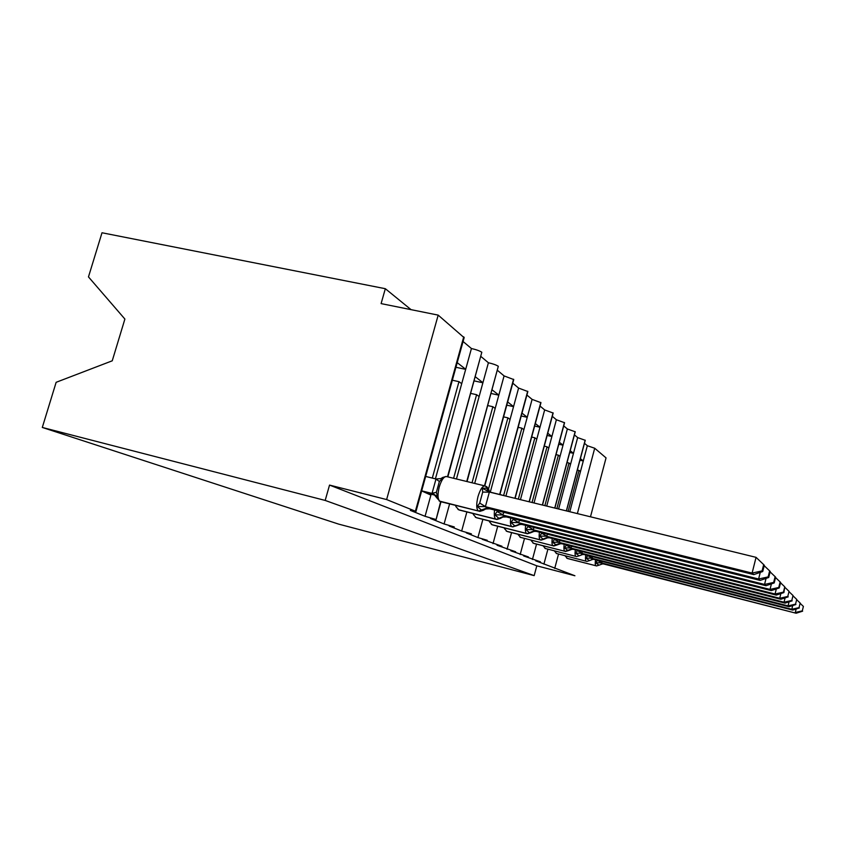 <?xml version="1.0" encoding="UTF-8"?>
<svg xmlns="http://www.w3.org/2000/svg" width="846" height="846" viewBox="0 0 846 846"><rect width="100%" height="100%" fill="white"/><g stroke="black" fill="none" stroke-linecap="round" stroke-linejoin="round"><path stroke-width="1.27" d="M440.639 501.667L436.071 519.624L430.54 518.513L444.087 523.96L454.281 526.942L449.152 526L461.662 531.024L471.402 533.868L466.336 532.906L477.916 537.57L487.243 540.287L482.262 539.314L501.953 546.241L497.046 545.258L515.648 551.782L510.825 550.799L528.433 556.954L523.685 555.97L540.393 561.786L535.719 560.813L574.91 575.756L536.798 565.815L534.175 575.629L338.738 524.139L42.3 427.452L56.143 382.307L112.243 360.808L124.891 319.058L88.47 276.906L102.006 232.766L385.332 288.708L381.102 303.608L438.186 315.124L464.137 337.702M411.05 309.647L385.332 288.708M554.712 568.449L558.497 554.193M580.388 458.659L583.296 460.933L587.336 445.715L584.47 443.304M543.915 564.113L547.87 549.318M570.193 450.728L573.482 453.287L577.659 437.594L574.423 434.886M532.43 559.492L536.544 544.115M559.343 442.257L563.034 445.144L567.37 428.964L563.722 425.908M520.174 554.564L524.467 538.564M547.743 433.215L551.899 436.462L556.382 419.753L552.29 416.317M507.061 549.287L511.555 532.62M535.317 423.539L540.002 427.188L544.655 409.919L540.044 406.048M493.017 543.64L497.723 526.233M521.993 413.144L527.248 417.247L532.092 399.386L526.899 395.029M477.916 537.57L482.876 519.359M507.642 401.966L513.564 406.577L518.598 388.071L512.771 383.175M461.662 531.024L466.876 511.946M492.161 389.9L498.833 395.093L504.079 375.899L497.511 370.389M444.087 523.96L449.607 503.92M475.41 376.84L482.918 382.688L488.406 362.754L481.004 356.547M569.792 511.735L580.483 471.508L579.034 470.439L568.152 511.333M558.614 508.996L570.574 464.179L569.03 463.037L556.88 508.573M546.728 506.088L560.031 456.385L558.392 455.169L544.877 505.633M534.027 502.979L548.779 448.063L547.034 446.773L532.049 502.492M520.449 499.658L536.766 439.18L534.884 437.794L518.334 499.14M505.897 496.094L523.885 429.662L521.876 428.171L503.624 495.534M490.278 492.161L510.064 419.436L507.907 417.839L488.554 488.882M474.68 483.426L495.185 408.438L492.848 406.715L472.036 482.78M456.459 478.984L479.111 396.552L476.594 394.691L453.593 478.286M421.668 490.923L430.91 495.1L431.153 494.223M536.798 565.815L329.538 485.086L386.622 499.563L415.397 511.206L410.331 510.381L425.052 516.303L430.91 495.1M457.221 362.659L465.702 369.268L471.434 348.52L463.079 341.509M435.415 478.836L461.715 383.693L458.976 381.662L432.306 478.075M435.743 519.444L425.052 516.303M590.487 516.8L606.053 457.887L594.706 448.243L587.336 445.715M447.841 476.89L481.818 352.243C479.629 350.836 476.161 349.599 471.434 348.52M467.045 481.564L498.315 366.276C496.264 364.964 492.964 363.791 488.406 362.754M484.769 485.858L513.755 379.568L504.079 375.899M499.912 494.519L527.851 391.539L518.598 388.071M515.108 498.347L540.954 402.675L532.092 399.386M529.289 501.815L553.168 413.049L544.655 409.919M542.508 505.051L564.568 422.736L556.382 419.753M554.881 508.086L575.248 431.809L567.37 428.964M566.471 510.921L585.263 440.311L577.659 437.594M577.353 470.038L579.034 470.439M567.032 462.572L569.03 463.037M556.023 454.619L558.392 455.169M544.264 446.138L547.034 446.773M531.669 437.054L534.884 437.794M518.143 427.325L521.876 428.171M503.582 416.867L507.907 417.839M487.856 405.604L492.848 406.715M470.841 393.422L476.594 394.691M481.818 352.243L447.492 476.806M461.715 383.693L465.702 369.268M452.346 380.224L458.976 381.662M386.622 499.563L438.186 315.124M42.3 427.452L325.181 500.43L329.538 485.086M534.175 575.629L325.181 500.43M465.67 369.364L455.941 367.28M482.897 382.783L474.289 380.912M498.812 395.177L491.177 393.496M513.543 406.651L506.775 405.149M527.227 417.311L521.221 415.978M539.981 427.251L534.64 426.046M551.888 436.515L547.14 435.447M563.024 445.197L558.815 444.235M573.461 453.34L569.728 452.473M583.285 460.985L579.965 460.213M498.315 366.276L466.738 481.49M479.111 396.552L482.918 382.688M513.564 379.241L484.504 485.816M495.185 408.438L498.833 395.093M527.682 391.254L499.679 494.466M510.064 419.436L513.564 406.577M540.816 402.41L514.907 498.294M523.885 429.662L527.248 417.247M553.041 412.816L529.11 501.773M536.766 439.18L540.002 427.188M564.462 422.524L542.349 505.02M548.779 448.063L551.899 436.462M575.153 431.619L554.743 508.055M560.031 456.385L563.034 445.144M585.178 440.142L566.355 510.889M570.574 464.179L573.482 453.287M580.483 471.508L583.296 460.933M479.661 511.418L483.256 510.339L481.427 510.022L477.303 506.479L479.714 503.074L482.706 492.076L482.294 488.184L487.359 488.258L485.308 486.016C482.77 485.519 480.338 489.03 478.001 496.57C476.171 504.248 476.319 509.059 478.424 511.005L441.168 501.805M762.098 570.891L762.732 571.515L764.298 565.265L763.674 564.61L762.098 570.891L752.105 573.08L753.786 574.614L489.57 508.774L485.128 506.627L752.105 573.08L756.06 557.345L489.369 492.044L485.382 506.691M482.294 488.184L489.369 492.044M421.689 490.839L432.02 493.408L436.007 478.984L442.543 478.476L439.37 481.448L436.367 492.319L437.551 496.57L436.822 497.85L439.962 501.371C437.668 499.394 437.424 494.603 439.233 487C441.591 479.555 444.129 476.108 446.857 476.647L484.621 485.847M425.675 476.446L436.007 478.984M426.268 493.007L435.288 495.248M434.802 494.783L432.02 493.408M487.359 488.258L490.289 492.266M446.054 476.467L442.447 477.535L442.543 478.476M432.264 493.472L437.551 496.57M485.308 508.996L489.57 508.774M477.303 506.479L485.128 506.627M753.786 574.614L762.732 571.515M763.674 564.61L756.06 557.345M496.909 519.476L500.346 518.439L498.696 518.164L494.836 514.812L497.152 511.555L506.648 516.991L760.142 580.409L758.608 579.002L502.577 515.013M768.147 576.909L768.718 577.48L770.22 571.494L769.649 570.902L768.147 576.909L758.608 579.002L760.268 572.361M503.962 512.359L502.64 514.907M502.429 517.086L506.416 516.927M494.836 514.812L502.334 514.95M760.142 580.409L768.718 577.48M769.649 570.902L764.192 565.688M512.792 526.899L521.157 524.034L516.081 525.895L514.58 525.652L510.963 522.479L513.205 519.359L521.919 524.435L765.968 585.718L764.551 584.438L518.397 522.669M773.678 582.408L774.206 582.936L775.634 577.205L775.116 576.655L773.678 582.408L764.551 584.438L766.064 578.378M519.677 520.248L518.461 522.574M518.196 524.552L521.919 524.435M510.963 522.479L518.164 522.617M765.968 585.718L774.206 582.936M775.116 576.655L770.114 571.885M527.481 533.752L530.632 532.79L529.258 532.578L525.852 529.554L528.031 526.572L536.258 531.373L771.319 590.603L770.019 589.419L533.001 529.744M778.764 587.473L779.251 587.949L780.625 582.45L780.139 581.953L778.764 587.473L770.019 589.419L771.404 583.888M534.186 527.513L533.065 529.649M532.769 531.447L536.258 531.373M525.852 529.554L532.769 529.681M771.319 590.603L779.251 587.949M780.139 581.953L775.549 577.564M541.091 540.108L544.105 539.177L542.857 538.987L539.642 536.11L541.747 533.244L549.53 537.802L776.258 595.108L775.052 594.008L546.527 536.29M783.449 592.137L783.904 592.581L784.771 586.828L783.449 592.137L775.052 594.008L776.321 588.932M547.626 534.238L546.579 536.195M546.273 537.834L549.53 537.802M539.642 536.11L546.305 536.237M776.258 595.108L783.904 592.581M784.771 586.828L780.541 582.788M553.728 546.008L556.636 545.12L552.438 542.201L554.49 539.431L561.881 543.767L780.826 599.275L779.716 598.259L559.079 542.371M787.785 596.441L789.054 591.333L787.785 596.441L779.716 598.259L780.879 593.575M560.105 540.467L559.143 542.286M558.815 543.777L561.881 543.767M552.438 542.201L558.868 542.318M780.826 599.275L788.208 596.853M789.054 591.333L785.141 587.6M565.519 551.507L568.311 550.651L564.367 547.87L566.355 545.205L573.377 549.34L785.067 603.145L784.031 602.204L570.775 548.028M791.814 600.448L793.03 595.521L791.814 600.448L784.031 602.204L785.109 597.868M571.727 546.273L570.828 547.944M570.5 549.318L573.377 549.34M564.367 547.87L570.574 547.975M785.067 603.145L792.194 600.829M793.03 595.521L789.392 592.052M576.528 556.636L579.214 555.811L575.492 553.157L577.427 550.587L584.311 554.585L789.011 606.741L788.049 605.863L581.699 553.316M795.547 604.16L796.721 599.412L795.547 604.16L788.049 605.863L789.043 601.855M582.587 551.677L581.752 553.231M581.413 554.5L584.121 554.532M575.492 553.157L581.498 553.263M789.011 606.741L795.906 604.52M796.721 599.412L793.347 596.187M586.828 561.448L589.419 560.644L585.908 558.106L587.78 555.621L594.357 559.449L792.691 610.093L791.793 609.279L591.904 558.265M799.036 607.629L800.168 603.039L799.036 607.629L791.793 609.279L792.713 605.546M592.739 556.731L591.957 558.18M591.629 559.343L594.167 559.396M585.908 558.106L591.714 558.212M792.691 610.093L799.364 607.967M800.168 603.039L797.017 600.036M596.493 565.953L598.989 565.181L595.669 562.749L597.488 560.348L603.6 563.965L796.128 613.234L601.485 562.897M802.294 610.875L803.393 606.434L802.294 610.875L795.293 612.472L796.149 608.993M602.267 561.469L601.527 562.823M601.21 563.901L603.6 563.965M595.669 562.749L601.295 562.854M796.128 613.234L802.611 611.182M803.393 606.434L800.443 603.621M577.374 513.596L594.706 448.243M415.397 511.206L463.735 336.845M483.256 510.339C488.766 507.05 488.29 509.017 488.681 508.33L487.613 507.716L478.656 511.069L488.449 508.044M440.618 501.667L478.656 511.069L439.201 501.033M487.074 488.131L487.539 491.399M486.196 486.408L489.897 492.171M433.649 494.265L434.527 494.561M432.02 493.281L436.367 492.319M435.944 479.09L439.37 481.448M484.97 506.585L487.92 507.78M479.714 503.074L485.445 506.585M482.706 492.076L489.369 492.171M494.572 510.022C493.948 515.045 494.36 518.069 495.809 519.106L458.754 509.778L496.528 519.402L504.639 515.965L496.359 519.359L459.833 510.18M501.488 495.016L503.032 495.386M501.773 494.984L490.172 492.139M489.337 491.938L488.533 491.738M458.014 509.451L459.357 510.053M500.346 518.439C505.686 515.246 505.221 517.16 505.58 516.504L505.422 516.261M502.186 514.918L504.925 516.028M521.041 523.833L512.316 526.794L477.038 517.889M516.092 525.895L512.475 526.825L476.065 517.541L511.809 526.55C510.487 525.609 510.117 522.754 510.72 518.006M475.336 517.213L476.615 517.784M518.016 522.574L520.586 523.611M525.62 525.366C525.049 529.871 525.377 532.568 526.582 533.435L492.065 524.7L527.206 533.689L534.778 530.558L527.058 533.657L492.954 525.028M491.357 524.383L492.573 524.932M530.632 532.79L535.465 530.823M532.642 529.649L535.053 530.622M539.431 532.166C538.881 536.459 539.156 539.008 540.277 539.822L506.891 531.341L540.858 540.055L548.187 537.051L540.71 540.023L507.706 531.637M506.215 531.034L507.367 531.552M544.105 539.177L548.832 537.295M546.178 536.205L548.451 537.104M556.636 545.12L561.258 543.439L560.634 543.079L553.168 545.797L561.247 543.312M520.015 537.221L552.998 545.744C551.962 544.993 551.719 542.572 552.248 538.479M558.751 542.286L560.887 543.132M568.311 550.651L572.795 549.022L572.234 548.694L565.012 551.306L572.816 548.917M531.267 540.71L533.54 543.269L565.012 551.306L533.942 543.46L564.842 551.264C563.891 550.566 563.669 548.261 564.187 544.359M533.572 543.291L532.885 542.984M570.458 547.954L572.478 548.747M579.214 555.811L583.613 554.141M544.909 548.367L575.904 556.414C575.016 555.759 574.825 553.57 575.322 549.837M581.392 553.242L583.306 553.993M589.419 560.644L593.723 559.037M556.16 553.4L586.257 561.236C585.432 560.623 585.263 558.529 585.749 554.955M591.618 558.191L593.427 558.899M598.989 565.181L603.198 563.637M565.34 556.15L567.338 558.402L596.113 565.805L567.666 558.561L595.965 565.763C595.203 565.191 595.045 563.182 595.521 559.745M567.359 558.423L566.725 558.138M601.199 562.823L602.923 563.499M415.957 511.492L464.19 337.491M436.071 519.624L440.988 501.763M486.884 486.81L488.893 489.76M433.638 493.969L436.822 497.85M440.703 478.688L442.056 477.863M455.793 506.468L458.754 509.778M473.274 514.4L476.065 517.541M489.422 521.728L492.065 524.7M504.396 528.517L506.891 531.341M518.302 534.831L520.681 537.517M543.375 546.199L545.543 548.652M554.701 551.338L556.784 553.686"/></g></svg>
